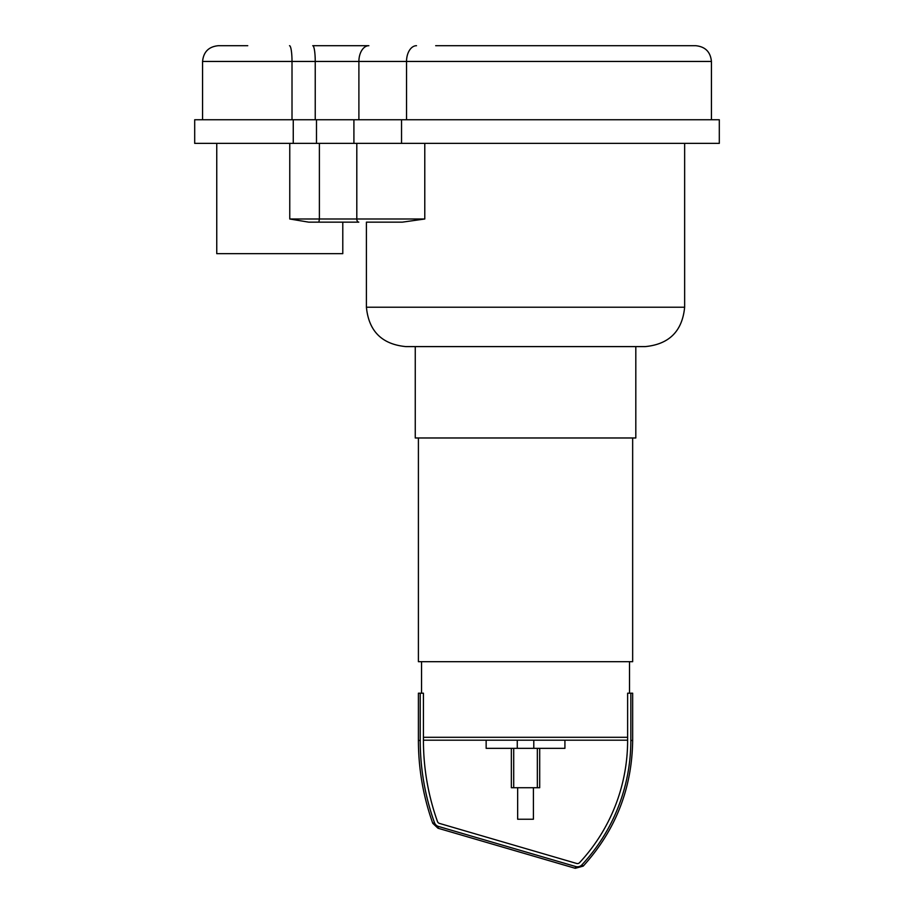<?xml version="1.0" encoding="UTF-8"?>
<svg xmlns="http://www.w3.org/2000/svg" width="914" height="914" viewBox="0 0 914 914"><rect width="100%" height="100%" fill="white"/><g stroke="black" fill="none" stroke-linecap="round" stroke-linejoin="round"><path stroke-width="1.37" d="M366.411 222.148L402.389 222.148L366.411 222.148L366.411 307.218C368.753 331.142 381.881 344.27 405.805 346.6L645.261 346.6C669.185 344.27 682.312 331.142 684.643 307.218L366.411 307.218M308.692 222.148L358.802 222.148A3.153 1.999 -90 0 1 356.803 218.994L319.386 218.994L318.883 222.148L308.692 222.148L289.761 218.994L319.386 218.994L319.386 143.372M424.782 143.372L424.782 218.994L402.389 222.148M216.755 143.372L216.755 253.658L342.784 253.658L342.784 222.148M416.51 45.7A15.755 9.974 90 0 0 406.536 61.455L711.435 61.455C710.498 51.881 705.242 46.637 695.68 45.7L435.681 45.7M247.751 45.7L218.32 45.7C208.758 46.637 203.502 51.881 202.565 61.455L292.012 61.455A15.755 2.502 -90 0 0 289.51 45.7M358.894 119.745L358.894 61.455A15.755 9.974 90 0 1 368.868 45.7L312.737 45.7A15.755 2.502 90 0 1 315.239 61.455L406.536 61.455L406.536 119.745M293.257 143.372L719.307 143.372L719.307 119.745L194.693 119.745L194.693 143.372L293.257 143.372L293.257 119.745M537.341 748.338L537.341 787.719L539.706 787.719L539.706 748.338M511.349 748.338L511.349 787.719L537.341 787.719M513.714 748.338L513.714 787.719M486.145 740.454L486.145 748.338L564.921 748.338L564.921 740.454M434.481 822.691A244.335 244.335 0 0 1 420.223 740.454L420.223 693.2L418.406 693.2L418.406 740.454C418.441 768.903 423.228 796.517 432.768 823.308L434.481 822.691A6.055 6.055 0 0 0 438.492 826.462L437.977 828.221L432.768 823.308M627.621 737.301L627.621 740.454A179.373 179.373 0 0 1 579.545 862.679A2.845 2.845 0 0 1 576.665 863.467L439.383 823.388A2.845 2.845 0 0 1 437.509 821.617A241.125 241.125 0 0 1 423.433 740.454L423.433 737.301L627.621 737.301L627.621 693.2L632.659 693.2L632.659 740.454L630.831 740.454A182.572 182.572 0 0 1 581.887 864.861A6.055 6.055 0 0 1 575.763 866.552L438.492 826.462M630.831 740.454L630.831 693.2M423.433 737.301L423.433 693.2L420.223 693.2M423.433 740.191L627.621 740.191M629.506 693.2L629.506 661.69M418.406 437.977L418.406 661.69L632.659 661.69L632.659 437.977M415.253 346.6L415.253 437.977L635.813 437.977L635.813 346.6M517.655 787.719L517.655 819.23L533.41 819.23L533.41 787.719M424.782 218.994L356.803 218.994L356.803 143.372M289.761 143.372L289.761 218.994M292.012 119.745L292.012 61.455L315.239 61.455L315.239 119.745M401.543 143.372L401.543 119.745M353.912 143.372L353.912 119.745M316.484 143.372L316.484 119.745M517.267 740.454L517.267 748.338M533.787 740.454L533.787 748.338M420.223 740.454L418.406 740.454M575.763 866.552L575.249 868.3L437.977 828.221M581.887 864.861L583.223 866.106L575.249 868.3M684.643 143.372L684.643 307.218M202.565 119.745L202.565 61.455M711.435 119.745L711.435 61.455M632.659 740.454C632.042 788.576 615.556 830.46 583.223 866.106M421.548 693.2L421.548 661.69"/></g></svg>
